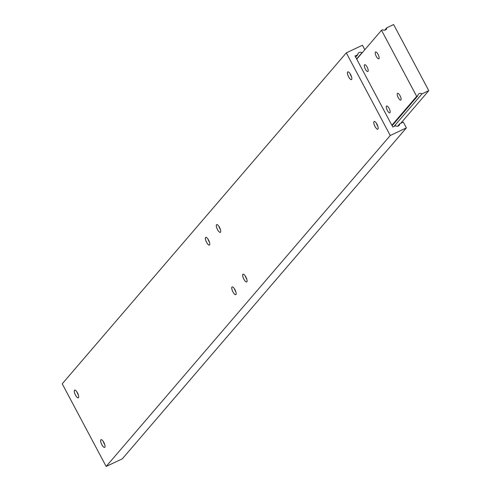 <?xml version="1.0" encoding="UTF-8"?>
<svg xmlns="http://www.w3.org/2000/svg" width="491" height="491" viewBox="0 0 491 491"><rect width="100%" height="100%" fill="white"/><g stroke="black" fill="none" stroke-linecap="round" stroke-linejoin="round"><path stroke-width="0.74" d="M400.024 95.684A3.781 1.24 64.7 0 1 400.76 100.121A3.781 1.24 64.7 0 1 398.275 97.721A3.781 1.24 64.7 0 1 397.538 93.284A3.781 1.24 64.7 0 1 400.024 95.684M389.099 108.413A3.781 1.24 64.7 0 1 389.836 112.85A3.781 1.24 64.7 0 1 387.35 110.45A3.781 1.24 64.7 0 1 386.613 106.013A3.781 1.24 64.7 0 1 389.099 108.413M378.058 54.366A3.781 1.24 64.7 0 1 378.794 58.803A3.781 1.24 64.7 0 1 376.309 56.404A3.781 1.24 64.7 0 1 375.572 51.966A3.781 1.24 64.7 0 1 378.058 54.366M367.127 67.095A3.781 1.24 64.7 0 1 367.869 71.533A3.781 1.24 64.7 0 1 365.384 69.133A3.781 1.24 64.7 0 1 364.641 64.695A3.781 1.24 64.7 0 1 367.127 67.095M416.669 96.371L417.798 95.837A2.836 2.651 -139.4 0 1 421.996 93.855L428.778 90.657L393.629 24.55L386.847 27.748A2.836 2.651 -139.4 0 1 382.649 29.73L381.519 30.264L416.669 96.371L391.867 125.26M381.519 30.264L356.718 59.153M417.798 95.837L392.125 125.745M421.996 93.855L393.972 126.5M428.778 90.657L400.754 123.302M386.847 27.748L384.754 30.184M351.538 76.799A4.253 1.393 64.7 0 1 350.948 75.81A4.253 1.393 64.7 0 1 350.034 73.619M351.783 79.161A4.253 1.393 64.7 0 1 351.464 79.591A4.253 1.393 64.7 0 1 348.665 76.891A4.253 1.393 64.7 0 1 347.837 71.901A4.253 1.393 64.7 0 1 348.371 71.925A4.278 1.399 64.7 0 1 350.617 74.601A4.278 1.399 64.7 0 1 351.783 79.174A4.278 1.399 64.7 0 1 348.641 76.903A4.278 1.399 64.7 0 1 348.358 71.919M377.898 126.383A4.253 1.393 64.7 0 1 377.309 125.395A4.253 1.393 64.7 0 1 376.394 123.198M378.15 128.74A4.253 1.393 64.7 0 1 377.825 129.17A4.253 1.393 64.7 0 1 375.032 126.469A4.253 1.393 64.7 0 1 374.197 121.48A4.253 1.393 64.7 0 1 374.737 121.504A4.278 1.399 64.7 0 1 376.984 124.18A4.278 1.399 64.7 0 1 378.144 128.752A4.278 1.399 64.7 0 1 375.007 126.488A4.278 1.399 64.7 0 1 374.725 121.498M209.491 242.278A4.253 1.393 64.7 0 1 208.908 241.29A4.253 1.393 64.7 0 1 207.994 239.092M209.737 244.647A4.278 1.399 64.7 0 1 206.601 242.382A4.278 1.399 64.7 0 1 206.318 237.399A4.278 1.399 64.7 0 1 208.577 240.081A4.278 1.399 64.7 0 1 209.737 244.647A4.253 1.393 64.7 0 1 209.424 245.064A4.253 1.393 64.7 0 1 206.625 242.364A4.253 1.393 64.7 0 1 205.797 237.374A4.253 1.393 64.7 0 1 206.33 237.405M235.858 291.857A4.253 1.393 64.7 0 1 235.269 290.868A4.253 1.393 64.7 0 1 234.354 288.671M236.103 294.213A4.253 1.393 64.7 0 1 235.784 294.649A4.253 1.393 64.7 0 1 232.986 291.949A4.253 1.393 64.7 0 1 232.157 286.959A4.253 1.393 64.7 0 1 232.691 286.983M234.937 289.659A4.278 1.399 64.7 0 1 236.103 294.232A4.278 1.399 64.7 0 1 232.961 291.961A4.278 1.399 64.7 0 1 232.679 286.977A4.278 1.399 64.7 0 1 234.937 289.659M78.376 395.028A4.253 1.393 64.7 0 1 77.793 394.04A4.253 1.393 64.7 0 1 76.878 391.843M78.628 397.385A4.253 1.393 64.7 0 1 78.308 397.814A4.253 1.393 64.7 0 1 75.51 395.114A4.253 1.393 64.7 0 1 74.681 390.124A4.253 1.393 64.7 0 1 75.215 390.149M77.461 392.825A4.278 1.399 64.7 0 1 78.621 397.397A4.278 1.399 64.7 0 1 75.485 395.132A4.278 1.399 64.7 0 1 75.203 390.142A4.278 1.399 64.7 0 1 77.461 392.825M103.822 442.409A4.278 1.399 64.7 0 1 104.982 446.976A4.278 1.399 64.7 0 1 101.846 444.711A4.278 1.399 64.7 0 1 101.563 439.727A4.278 1.399 64.7 0 1 103.822 442.409M104.988 446.963A4.253 1.393 64.7 0 1 104.669 447.393A4.253 1.393 64.7 0 1 101.87 444.693A4.253 1.393 64.7 0 1 101.042 439.703A4.253 1.393 64.7 0 1 101.576 439.733M104.743 444.607A4.253 1.393 64.7 0 1 104.153 443.618A4.253 1.393 64.7 0 1 103.239 441.421M219.502 227.351A4.278 1.399 64.7 0 1 220.668 231.918A4.278 1.399 64.7 0 1 217.525 229.653A4.278 1.399 64.7 0 1 217.243 224.669A4.278 1.399 64.7 0 1 219.502 227.351M220.668 231.905A4.253 1.393 64.7 0 1 220.349 232.335A4.253 1.393 64.7 0 1 217.55 229.635A4.253 1.393 64.7 0 1 216.721 224.645A4.253 1.393 64.7 0 1 217.255 224.675M220.422 229.549A4.253 1.393 64.7 0 1 219.833 228.56A4.253 1.393 64.7 0 1 218.918 226.363M246.783 279.127A4.253 1.393 64.7 0 1 246.194 278.139A4.253 1.393 64.7 0 1 245.279 275.942M247.028 281.503A4.278 1.399 64.7 0 1 243.886 279.232A4.278 1.399 64.7 0 1 243.604 274.248A4.278 1.399 64.7 0 1 245.868 276.93A4.278 1.399 64.7 0 1 247.028 281.503A4.253 1.393 64.7 0 1 246.709 281.92A4.253 1.393 64.7 0 1 243.917 279.219A4.253 1.393 64.7 0 1 243.082 274.23A4.253 1.393 64.7 0 1 243.622 274.254M364.825 49.708L362.456 45.246L346.308 52.862L62.222 383.815L106.16 466.45L122.308 458.833L406.395 127.881L403.314 122.093L399.76 123.775L397.673 126.212M346.308 52.862L390.247 135.498L106.16 466.45M390.247 135.498L406.395 127.881M399.76 123.775A2.836 2.651 -139.4 0 1 395.568 125.751L392.818 127.046L355.036 55.98L357.779 54.685L355.662 57.159M357.779 54.685A2.836 2.651 -139.4 0 1 361.977 52.709L356.613 58.951M361.977 52.709L362.438 52.488"/></g></svg>
